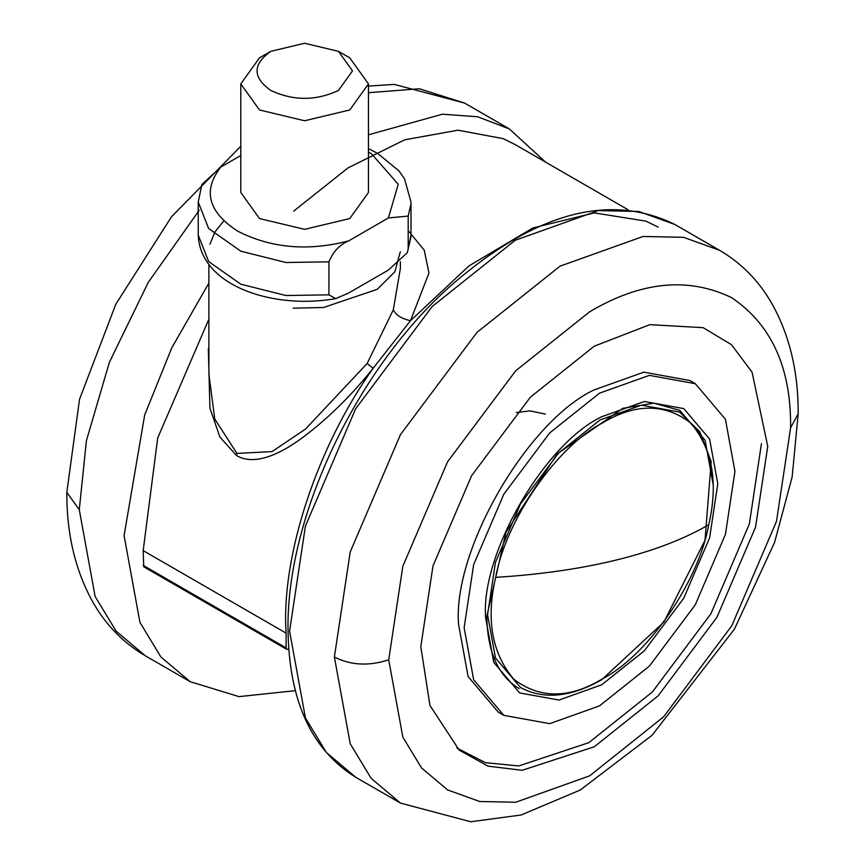<?xml version="1.0" encoding="UTF-8"?>
<svg xmlns="http://www.w3.org/2000/svg" width="865" height="865" viewBox="0 0 865 865"><rect width="100%" height="100%" fill="white"/><g stroke="black" fill="none" stroke-linecap="round" stroke-linejoin="round"><path stroke-width="1.3" d="M420.812 646.609L429.937 705.462L459.207 750.128L488.076 766.163L522.179 770.283L594.277 746.776L658.135 695.849L716.934 617.296L755.567 527.088L767.742 446.329L752.053 372.145L731.433 344.659L703.126 327.673L649.81 324.656L594.287 346.173L530.44 397.1L471.63 475.642L432.997 565.851L420.812 646.609M456.828 748.02L485.406 762.649L518.751 765.957L588.805 742.667L652.361 691.978L710.879 613.804L749.328 524.028L761.449 443.648M695.287 383.682L689.729 380.47L643.82 372.155L593.985 389.953C526.99 421.644 452.525 550.637 458.58 624.498L468.095 676.549L498.251 712.144L503.798 715.344L549.697 723.659L599.542 705.862L649.377 666.115L695.287 604.797L725.432 534.386L734.947 471.339L725.432 419.276L695.287 383.682L649.377 375.367L599.542 393.164L549.697 432.922L503.798 494.239L473.642 564.65L464.137 627.687L473.642 679.749L503.798 715.344M240.794 155.516L220.835 167.031C202.486 190.505 208.097 211.871 237.67 231.15C271.059 248.223 308.07 251.456 348.714 240.87C339.75 244.622 333.155 251.607 328.938 261.836L328.938 294.846L335.717 298.609L348.714 292.986L388.407 270.064L407.361 252.602L410.951 236.891M348.714 240.87L388.407 217.948L398.235 184.299L371.572 153.84L368.447 152.121M338.475 51.349L349.752 57.858L368.447 83.916L368.447 192.495L349.752 218.553L304.621 229.344L259.489 218.553L240.794 192.495L240.794 83.916L259.489 57.858L270.767 51.349L304.621 43.25L338.475 51.349L352.488 70.887L338.475 90.436C315.909 100.978 293.332 100.978 270.767 90.436C252.504 77.407 252.504 64.378 270.767 51.349M198.236 202.086L201.88 184.494L220.835 167.031M410.951 203.935L408.183 216.088L408.183 249.088M408.183 216.088L388.407 217.948M368.447 83.916L349.752 109.974L304.621 120.765L259.489 109.974L240.794 83.916M408.183 230.609L424.218 250.126L428.964 273.016L410.486 320.699L468.992 265.879L532.894 227.96L594.309 212.898L645.971 221.137L658.2 227.149M208.876 374.123L214.758 419.006L236.924 453.411L272.032 451.595L305.421 429.148L367.128 363.527L393.326 309.811L400.365 268.485L400.365 261.652M393.326 309.811C395.954 315.152 401.674 318.785 410.486 320.699L373.161 368.263C352.801 393.737 331.068 415.481 307.951 433.484C286.996 450.081 256.948 467.695 236.534 455.541L219.937 437.106L209.925 408.183L208.324 348.898M143.763 566.791L143.179 550.627L157.7 437.993L208.876 319.163M293.689 211.114L348.141 167.81L404.788 139.784L458.018 130.193L503.041 138.616L515.281 144.639L627.99 209.708M143.179 565.386L286.11 647.907L286.11 633.137C280.876 556.768 317.001 446.87 373.161 368.263L367.128 363.527M286.11 647.907L286.683 649.312L288.715 649.01M143.179 550.627L286.11 633.137M589.66 311.789L515.691 370.782L447.573 461.78L402.831 566.272L388.72 659.822L402.831 737.077L421.471 767.871L447.573 789.907L479.697 801.498L515.691 802.244L589.649 775.84L663.606 716.847L731.736 625.86L776.478 521.379L790.599 427.818C791.291 368.198 771.677 324.829 731.747 297.711C688.313 276.692 640.943 281.385 589.66 311.789M601.705 416.735L644.436 401.479L683.793 408.604L709.635 439.128L717.788 483.762L709.624 537.803L683.783 598.169L644.425 650.729L601.705 684.799L558.974 700.055L519.627 692.93L493.785 662.417L485.633 617.783C480.443 554.465 544.28 443.896 601.705 416.735M713.052 483.892L705.072 440.22L679.782 410.356L653.81 403.155L622.865 408.323L557.233 453.898L506.025 532.148L486.811 616.356C487.395 651.886 498.175 675.965 519.141 688.583M674.819 224.457L638.738 211.449L598.31 210.606L515.248 240.265L432.176 306.524L355.677 408.713L305.421 526.071L289.58 631.136L305.421 717.907L326.364 752.496L355.677 777.235C311.292 749.76 288.737 700.336 288.023 628.963C286.564 517.519 355.256 371.766 448.535 287.71C533.197 213.06 608.625 191.976 674.819 224.457L719.626 250.331C740.894 262.809 757.989 279.979 770.888 301.842C789.269 333.836 798.373 371.161 798.179 413.794L790.599 427.797M355.677 777.235L400.484 803.098L371.171 778.359L350.228 743.77L334.377 657L350.228 551.935L400.473 434.587L476.983 332.387L560.055 266.139L643.117 236.469L683.534 237.313L719.626 250.331M388.72 659.822C368.814 666.299 350.703 665.358 334.377 657M328.938 261.836L285.904 262.506L240.827 251.196L208.638 228.522L198.236 202.042L198.236 235.053L208.638 261.533L240.827 284.207L285.904 295.516L328.938 294.846M295.333 690.659L239.021 696.628L190.181 681.685L160.868 656.946L139.935 622.368L124.084 535.586L144.693 414.919L171.746 347.903L208.876 283.071M368.447 134.821L442.393 114.202L477.675 116.775L509.323 128.917L545.523 162.09M79.277 509.723L95.128 596.493L116.072 631.082L145.374 655.821C124.106 643.333 107.011 626.173 94.112 604.311C75.731 572.306 66.627 534.992 66.821 492.347L79.277 509.723L86.413 440.62L109.412 362.251L148.25 282.39L199.199 210.292M368.447 86.089L394.256 84.402L464.516 103.043L419.298 88.76L368.447 92.717M236.534 455.541L236.924 453.411M400.322 251.747L394.905 271.697L377.226 289.332L323.553 307.486L293.192 308.178M520.514 687.534L495.472 657.973L487.579 614.723L495.472 562.369L520.514 503.884L558.639 452.957L600.029 419.947L641.43 405.166L679.555 412.064L699.828 431.84L711.192 461.651L705.007 540.268L663.909 622.043L601.629 679.814C570.619 697.32 543.577 699.893 520.514 687.534M602.213 423.104C635.18 403.22 664.677 403.166 690.681 422.942C712.501 448.794 718.512 482.724 708.738 524.741C698.552 581.885 647.69 655.54 602.213 679.003C569.235 698.888 539.738 698.942 513.734 679.166C491.915 653.313 485.903 619.372 495.677 577.355C505.863 520.211 556.725 446.567 602.213 423.104M495.677 577.366C540.582 574.565 581.129 568.694 617.318 559.785C653.464 550.832 683.934 539.154 708.738 524.741M400.484 803.098L470.722 821.75L521.098 815.014L580.242 790.026L652.015 735.326L734.461 629.104L774.586 542.366L792.156 476.929L798.179 413.794M545.318 414.086L529.91 410.864L516.308 412.573M335.707 298.609C273.762 309.724 200.183 286.185 198.236 235.021M411.005 202.042L411.005 235.053M407.361 252.612L411.005 235.021M411.005 202.086L404.561 178.893L398.981 170.924L377.594 153.365L368.447 148.639M190.181 681.685L145.374 655.821M464.516 103.043L509.323 128.917M66.821 492.347L79.526 399.306L115.791 304.253L171.465 216.823L240.794 146.272M208.876 264.452L208.876 374.534M286.769 649.366L143.85 566.845M223.721 220.889L214.963 231.939L209.946 244.211"/></g></svg>
